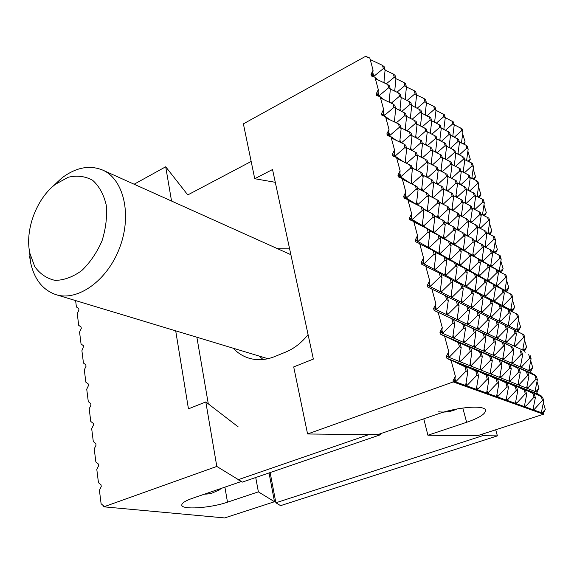 <?xml version="1.0" encoding="UTF-8"?>
<svg xmlns="http://www.w3.org/2000/svg" width="574" height="574" viewBox="0 0 574 574"><rect width="100%" height="100%" fill="white"/><g stroke="black" fill="none" stroke-linecap="round" stroke-linejoin="round"><path stroke-width="0.86" d="M263.036 359.518L259.376 356.131M277.601 248.729L289.619 248.872M308.073 334.585C301.68 342.707 294.218 348.54 285.694 352.077L274.695 356.576C265.906 360.063 257.41 360.623 249.216 358.255C243.046 356.389 237.701 353.039 233.188 348.21M270.139 472.567L275.879 502.774L280.578 505.651L497.4 435.867L482.626 435.709L482.203 434.166M497.4 435.867L495.699 429.783M482.626 435.709L275.879 502.774M380.512 433.7L380.734 434.647L242.149 482.167L238.138 479.713L369.082 434.525L380.734 434.647M251.168 161.452L187.784 194.923L165.699 166.776L171.547 201.043M208.297 403.852L196.882 337.239M75.61 300.582L76.414 306.975L78.753 308.547L78.939 310.039L77.246 313.605L78.717 325.358L81.085 326.986L81.271 328.493L79.564 332.088L81.056 344.013L83.445 345.699L83.546 346.459L81.903 350.721L83.452 363.062L85.756 364.727L86.043 366.241L84.306 369.871L85.849 382.155L88.281 383.956L88.482 385.534L86.731 389.194L88.296 401.656L90.757 403.522L90.957 405.129L89.192 408.803L90.778 421.459L93.261 423.39L93.469 425.011L91.689 428.713L93.304 441.564L95.815 443.551L96.023 445.209L94.229 448.925L95.865 461.977L98.398 464.036L98.613 465.708L96.805 469.453L98.463 482.705L101.031 484.829L101.246 486.537L99.417 490.296L101.11 503.757L103.7 505.952L103.808 506.82L216.807 466.432L205.808 401.936L188.451 408.853L175.701 330.839M134.129 184.225L165.699 166.776M269.041 472.94L274.501 501.726L224.664 517.935L103.808 506.82M216.807 466.432L241.396 481.478L192.477 498.275C185.546 500.722 181.987 502.939 181.793 504.919C181.004 510.085 210.249 508.198 227.491 502.178L258.379 491.861L255.731 477.503M238.153 426.848L205.808 401.936M274.501 501.726L258.379 491.861M204.488 494.149C207.379 494.114 209.912 493.755 212.1 493.08L219.462 489.873L221.212 488.409M488.754 335.819L503.807 343.08L504.869 346.739L502.695 359.094L503.671 359.518L503.018 357.272M503.807 343.08L498.06 340.131M498.038 340.073L512.84 347.263L513.902 350.865L511.699 362.99L512.639 363.399L512.015 361.261M512.84 347.263L507.05 344.3M495.527 342.463L494.042 341.781L484.786 351.345L483.746 350.893L485.855 338.043L484.312 337.34L474.841 347.04L473.765 346.574L475.839 333.458L474.239 332.726L464.538 342.585L463.419 342.104L465.449 328.708L463.792 327.955L453.855 337.964L452.692 337.462L454.68 323.786L452.958 322.997L442.762 333.164L441.564 332.647L442.267 327.575L438.199 312.45L435.817 311.208L494.458 338.753L495.527 342.463L493.382 355.069L494.386 355.5L493.712 353.139M488.739 335.754L494.458 338.753M402.388 179.253L417.068 186.607L418.044 190.166L416.315 189.047L406.457 197.922L405.251 197.169L405.818 192.003L402.173 178.449L398.399 176.9L397.94 175.192L400.114 170.808L396.534 157.491L392.817 156.013L392.365 154.334L394.517 149.979L391.002 136.892L387.328 135.486L386.883 133.835L389.014 129.516L385.556 116.658L381.932 115.317L381.495 113.695L383.611 109.404L380.21 96.762L376.63 95.492L376.2 93.892L378.295 89.637L374.951 77.21L371.414 75.998L370.998 74.433L373.071 70.2L369.785 57.981L366.291 56.84L366.083 56.065L243.383 123.855L254.741 178.722L272.535 169.524L313.354 359.087L293.701 366.915L307.585 433.987L453.23 381.932L452.965 380.921L455.347 376.243L451.121 360.529L448.624 359.001L466.691 367.582L467.817 371.694L466.102 371.034L455.792 381.688L454.594 381.258L455.347 376.243M399.856 173.319L400.781 176.77L399.569 175.988L400.114 170.808M419.508 224.743L409.635 218.916L409.535 217.969L411.07 218.873L411.651 213.722L407.87 199.652L404.218 198.095L403.622 196.416L405.818 192.003M500.858 261.17L503.082 268.603L500.119 271.552L499.488 269.436M528.216 390.499L542.66 397.287L543.743 400.896L541.375 412.476L542.243 412.792L541.691 410.934M542.66 397.287L536.575 393.786M495.118 242.041L497.378 249.582L494.429 252.474L493.784 250.329M448.014 356.719L448.746 351.675L444.599 336.264L442.159 334.886L460.083 343.482L461.187 347.514L459.465 346.789L449.22 357.2L448.014 356.719M536.518 393.592L541.253 395.916L537.451 393.936L446.916 358.305L446.385 356.325L448.746 351.675M537.451 393.936L536.941 392.229L446.385 356.325M307.585 433.987L377.556 434.712L438.213 413.883C458.396 406.708 485.618 404.849 485.561 410.446C485.382 414.041 479.075 417.994 466.64 422.299L427.91 435.236L477.353 435.745L543.513 414.227L543.255 413.366L452.965 380.921M543.255 413.366L545.3 409.406L542.243 412.792M543.743 400.896L542.452 400.401L533.913 409.793L533.016 409.47L535.363 397.674L534.028 397.165L525.303 406.701L524.371 406.363L526.702 394.345L525.325 393.814L516.399 403.493L515.43 403.149L517.741 390.894L516.306 390.349L507.179 400.178L506.182 399.82L508.456 387.328L506.978 386.761L497.629 396.742L496.596 396.369L498.842 383.633L497.314 383.037L487.742 393.183L486.666 392.803L488.883 379.794L487.29 379.184L477.482 389.495L476.37 389.093L478.544 375.819L476.894 375.188L466.841 385.663L465.686 385.254L467.817 371.694M536.941 392.229L538.972 388.304L535.929 391.619L535.054 391.274L537.364 379.636L536.066 379.091L527.563 388.297L526.659 387.938L528.948 376.092L527.606 375.525L518.918 384.867L517.985 384.494L520.245 372.426L518.86 371.837L509.977 381.315L509.009 380.935L511.247 368.63L509.82 368.02L500.729 377.649L499.724 377.247L501.934 364.698L500.456 364.074L491.15 373.846L490.117 373.43L492.291 360.63L490.756 359.984L481.234 369.907L480.158 369.484L482.296 356.418L480.703 355.744L470.953 365.825L469.833 365.387L471.936 352.049L470.285 351.353L460.283 361.591L459.128 361.132L461.187 347.514M507.036 344.242L434.109 310.412L433.6 308.503L435.903 303.926L431.913 289.081L427.881 287.129L427.379 285.256L429.668 280.715L425.743 266.142L421.768 264.277L421.28 262.44L423.54 257.927L419.694 243.62L415.77 241.841L415.282 240.032L417.52 235.555L413.746 221.499L409.872 219.799L409.635 218.916M438.199 312.45L434.109 310.412M530.326 372.842L534.99 375.023L531.237 373.114L530.735 371.435L439.928 332.188L442.267 327.575M530.735 371.435L532.744 367.532L529.716 370.782L528.833 370.402L531.086 358.728L529.78 358.133L521.314 367.152L520.41 366.757L522.634 354.861L521.292 354.244L512.639 363.399M513.902 350.865L512.51 350.233L503.671 359.518M504.869 346.739L503.434 346.079L494.386 355.5M531.237 373.114L440.452 334.133L439.928 332.188M431.928 289.131L447.225 296.6L448.294 300.489L446.572 299.642L436.434 309.58L435.228 309.013L435.903 303.926M447.254 296.708L458.023 301.967L459.085 305.791L457.421 304.973L447.533 314.76L446.371 314.222L448.294 300.489M458.052 302.067L468.434 307.14L469.489 310.907L467.889 310.118L458.239 319.761L457.119 319.237L459.085 305.791M468.456 307.241L478.479 312.134L479.534 315.844L477.991 315.083L468.563 324.583L467.48 324.08L469.489 310.907M478.508 312.234L488.18 316.963L489.235 320.608L487.735 319.876L478.529 329.239L477.489 328.751L479.534 315.844M488.209 317.049L497.558 321.619L498.605 325.214L497.156 324.511L488.158 333.731L487.147 333.264L489.235 320.608M497.579 321.713L506.62 326.125L507.66 329.67L506.268 328.981L497.464 338.079L496.488 337.62L498.605 325.214M506.641 326.211L515.387 330.488L516.421 333.975L515.072 333.315L506.462 342.283L505.522 341.839L507.66 329.67M515.409 330.567L523.875 334.707L524.909 338.143L523.596 337.505L515.172 346.344L514.261 345.921L516.421 333.975M525.117 352.623L524.622 350.972L433.6 308.503M524.622 350.972L526.616 347.098L523.603 350.284L522.72 349.867L524.909 338.143M425.8 266.35L440.976 273.798L442.023 277.615L440.301 276.711L430.22 286.426L429.015 285.823L429.668 280.715M441.105 274.264L451.788 279.524L452.829 283.283L451.164 282.415L441.327 291.979L440.172 291.398L442.023 277.615M451.91 279.976L462.214 285.048L463.254 288.751L461.654 287.911L452.047 297.339L450.927 296.78L452.829 283.283M462.335 285.486L472.28 290.387L473.32 294.031L471.771 293.221L462.393 302.512L461.309 301.967L463.254 288.751M472.402 290.803L482.009 295.538L483.043 299.126L481.543 298.344L472.38 307.506L471.333 306.982L473.32 294.031M482.124 295.947L491.409 300.518L492.435 304.055L490.992 303.294L482.031 312.328L481.019 311.826L483.043 299.126M491.523 300.912L500.499 305.339L501.525 308.819L500.126 308.087L491.358 316.992L490.383 316.504L492.435 304.055M500.607 305.712L509.296 309.996L510.315 313.433L508.959 312.722L500.385 321.505L499.445 321.038L501.525 308.819M509.403 310.362L517.813 314.509L518.824 317.896L517.511 317.207L509.124 325.874L508.205 325.415L510.315 313.433M519.061 332.346L518.609 330.832L427.379 285.256M518.609 330.832L520.582 326.979L517.583 330.107L516.693 329.663L518.824 317.896M419.788 243.986L434.841 251.412L435.867 255.165L434.138 254.203L424.114 263.696L422.909 263.05L423.54 257.927M435.056 252.223L445.661 257.482L446.687 261.177L445.022 260.252L435.236 269.608L434.073 268.991L435.867 255.165M445.876 258.264L456.108 263.351L457.126 266.982L455.519 266.092L445.969 275.312L444.85 274.716L446.687 261.177M456.316 264.105L466.188 269.012L467.214 272.593L465.658 271.724L456.33 280.822L455.247 280.248L457.126 266.982M466.397 269.737L475.939 274.48L476.958 278.01L475.451 277.17L466.332 286.146L465.284 285.587L467.214 272.593M476.14 275.183L485.36 279.768L486.372 283.247L484.922 282.437L476.004 291.283L474.992 290.745L476.958 278.01M485.561 280.449L494.472 284.883L495.484 288.313L494.078 287.531L485.36 296.256L484.377 295.739L486.372 283.247M494.673 285.551L503.298 289.834L504.302 293.214L502.946 292.46L494.408 301.07L493.461 300.568L495.484 288.313M503.491 290.48L511.843 294.627L512.84 297.963L511.527 297.232L503.168 305.727L502.25 305.239L504.302 293.214M513.02 312.127L512.69 311.008L421.28 262.44M512.69 311.008L514.648 307.176L511.656 310.24L510.767 309.766L512.84 297.963M489.278 265.92L488.811 265.64M480.28 260.61L479.67 260.252M470.989 255.121L470.228 254.677M461.381 249.453L460.47 248.915M451.451 243.591L450.368 242.953M441.169 237.528L439.906 236.782M430.529 231.243L429.072 230.389M499.129 271.61L497.615 270.713M490.433 266.479L488.768 265.489M481.457 261.177L479.627 260.101M472.18 255.703L470.185 254.526M462.594 250.042L460.42 248.757M452.678 244.187L450.317 242.795M442.425 238.131L439.863 236.617M431.806 231.86L429.029 230.224M420.807 225.367L409.771 218.852M413.883 222.023L428.807 229.421L429.818 233.109L428.089 232.097L418.123 241.374L416.918 240.693L417.52 235.555M429.122 230.569L439.641 235.835L440.653 239.458L438.981 238.483L429.252 247.631L428.089 246.978L429.818 233.109M439.949 236.933L450.102 242.02L451.107 245.593L449.499 244.646L439.993 253.672L438.873 253.041L440.653 239.458M450.403 243.089L460.204 247.997L461.209 251.512L459.652 250.601L450.368 259.505L449.284 258.896L451.107 245.593M460.499 249.03L469.97 253.773L470.967 257.238L469.467 256.356L460.391 265.138L459.344 264.549L461.209 251.512M470.257 254.77L479.412 259.355L480.409 262.777L478.953 261.923L470.084 270.591L469.066 270.017L470.967 257.238M479.699 260.323L488.553 264.757L489.543 268.137L488.137 267.305L479.455 275.857L478.472 275.312L480.409 262.777M488.826 265.697L497.4 269.995L498.39 273.317L497.027 272.521L488.524 280.959L487.577 280.428L489.543 268.137M497.665 270.906L505.967 275.061L506.95 278.34L505.629 277.565L497.314 285.902L496.395 285.386L498.39 273.317M507.079 292.223L506.864 291.492L415.282 240.032M506.864 291.492L508.801 287.682L505.823 290.688L504.933 290.186L506.95 278.34M409.535 217.969L411.651 213.722M451.121 360.529L446.916 358.305M444.599 336.264L440.452 334.133M495.513 253.256L497.378 249.582M501.389 272.707L503.082 268.603M506.605 280.363L508.801 287.682M512.489 299.972L514.648 307.176M518.466 319.897L520.582 326.979M524.536 340.145L526.616 347.098M530.699 360.716L532.744 367.532M534.99 375.023L535.119 375.446M536.97 381.624L538.972 388.304M541.253 395.916L541.461 396.591M543.341 402.869L545.3 409.406M462.68 133.85L465.112 141.972L463.067 143.801M463.979 144.239L465.112 141.972M467.889 151.213L470.293 159.242L468.061 161.28M469.037 161.746L470.293 159.242M473.17 168.835L475.552 176.778L473.127 179.016M474.174 179.518L475.552 176.778M478.537 186.722L480.883 194.572L478.271 197.026M479.383 197.556L480.883 194.572M483.975 204.882L486.3 212.631L483.495 215.3M484.671 215.867L486.3 212.631M489.507 223.322L491.796 230.97L488.861 233.805L488.209 231.631M490.031 234.457L491.796 230.97M464.976 366.915L466.102 371.034M458.361 342.743L459.465 346.789M408.049 200.319L422.851 207.695L423.921 211.576L422.191 210.514L412.276 219.591L411.371 216.219M421.122 206.618L422.191 210.514M427.91 435.236L423.777 418.841M415.339 185.488L416.315 189.047M396.792 158.431L411.357 165.757L412.311 169.251L410.582 168.089L400.781 176.77M409.628 164.595L410.582 168.089M454.981 378.675L455.792 381.688M468.248 221.033L476.987 225.474L477.948 228.739L476.09 241.102L477.044 241.697L476.355 239.336M477.417 226.938L485.877 231.243L486.831 234.465L484.944 246.598L485.869 247.172L485.209 244.919M458.777 214.927L467.81 219.519L468.771 222.834L466.949 235.433L467.932 236.043L467.214 233.575M448.99 208.62L458.332 213.37L459.293 216.728L457.507 229.578L458.526 230.21L457.779 227.613M454.5 340.339L470.838 348.081L465.134 344.744L481.199 352.515L475.437 349.171L491.201 356.791L485.374 353.441L500.851 360.924L501.934 364.698M499.366 360.285L500.456 364.074M460.972 364.124L477.417 371.78L471.555 368.027L487.764 375.819L481.837 372.074L497.73 379.723L491.753 375.977L507.351 383.482L508.456 387.328M505.866 382.901L506.978 386.761M492.973 338.057L494.042 341.781M454.658 228.531L464.065 233.281L465.119 236.947L463.613 236.014L454.586 244.617L453.819 241.919M462.558 232.341L463.613 236.014M454.586 244.617L463.275 249.762L465.119 236.947M507.351 383.482L500.327 379.349L516.636 387.113L517.741 390.894M456.818 212.394L457.787 215.759L448.803 224.183L448.029 221.449M500.851 360.924L493.977 357.128L508.729 364.296L503.283 361.125L517.784 368.164L513.221 365.394L536.295 376.085L537.364 379.636M516.636 387.113L509.604 383.001L525.605 390.621L518.58 386.532L532.937 393.484L528.152 390.298M525.605 390.621L526.702 394.345M475.573 224.556L476.535 227.828L467.932 236.043M519.169 368.759L520.245 372.426M473.679 255.918L481.823 260.732L483.739 248.406L482.325 247.538L473.679 255.918L472.976 253.478M473.887 240.398L482.684 244.84L483.739 248.406M481.277 243.964L482.325 247.538M474.583 242.766L473.12 241.869L464.294 250.357L472.696 255.337L474.583 242.766L473.528 239.15L472.072 238.246L473.12 241.869M470.737 220.136L471.433 222.525L470.479 221.908L472.287 209.51L470.867 208.563L462.307 216.613L461.317 215.975L463.096 203.339L461.632 202.364L452.893 210.5L452.133 207.881M462.658 201.847L471.34 206.296L472.287 209.51M515.208 386.553L516.306 390.349M428.398 195.361L438.4 200.448L439.375 203.899L437.661 217.273L438.751 217.948L437.948 215.071M438.866 202.105L448.531 207.02L449.499 210.421L447.749 223.53L448.803 224.183M417.556 188.38L427.924 193.646L428.893 197.147L427.228 210.802L428.355 211.505L427.515 208.462M418.044 190.166L416.43 204.107L417.599 204.832L416.724 201.61M411.924 167.83L422.213 173.097L423.167 176.541L421.56 190.224L422.048 190.539M421.833 187.877L422.651 190.833M422.765 175.099L432.703 180.186L433.657 183.58L432 196.99L432.653 197.406M432.272 194.773L433.061 197.607M412.311 169.251L411.063 183.429M411.034 180.731L411.881 183.823M423.921 211.576L422.249 225.489L412.276 219.591M423.303 209.18L433.693 214.425L434.762 218.249L433.04 231.874L423.411 226.178L422.543 222.999M434.088 215.838L444.168 220.925L445.23 224.699L443.458 238.038L434.159 232.535L433.334 229.535M444.549 222.296L454.285 227.204L455.34 230.92L453.532 244L444.549 238.684L443.752 235.835M491.904 251.512L500.148 255.681L501.188 259.147L499.222 271.028L491.581 266.508L490.928 264.291M483.043 246.045L491.552 250.343L492.6 253.859L490.662 265.963L482.777 261.292L482.095 258.974M463.555 247.796L464.294 250.357M412.254 202.342L403.988 197.226M501.246 272.219L500.119 271.552M486.3 232.664L494.487 236.832L495.448 240.011L493.532 251.921L494.429 252.474M433.248 182.123L442.841 187.038L443.795 190.389L442.095 203.526L442.898 204.043M442.367 201.438L443.135 204.157M443.372 188.918L452.649 193.668L453.604 196.968L451.867 209.847L452.814 210.464M461.582 214.109L462.307 216.613M434.604 122.162L436.01 110.395L434.54 109.225L427.049 115.697M426.46 102.789L433.664 106.212L435.135 107.388L436.01 110.395M439.777 140.372L441.262 128.411L439.792 127.277L432.05 134.058M431.634 120.748L440.373 125.347L441.262 128.411M445.037 158.869L446.594 146.7L445.123 145.602L437.137 152.706M436.893 138.994L445.689 143.593L446.594 146.7M464.574 159.615L471.225 162.794L472.122 165.786L464.538 172.738M463.318 170.844L463.77 172.372M459.344 142.029L465.945 145.179L466.827 148.128L459.458 154.779M458.052 153.021L458.432 154.284M469.884 177.459L476.585 180.674L477.496 183.716L469.69 190.97M468.671 188.939L469.195 190.74M498.82 254.856L499.868 258.336L491.581 266.508M492.6 253.859L491.236 253.019L482.777 261.292M490.189 249.496L491.236 253.019M477.948 228.739L476.535 227.828M524.227 390.076L525.325 393.814M517.784 368.164L518.86 371.837M511.448 346.624L512.51 350.233M505.22 325.429L506.268 328.981M499.093 304.593L500.126 308.087M493.073 284.094L494.078 287.531M400.049 108.931L400.501 110.588M410.503 116.895L410.941 118.466M389.244 100.694L389.717 102.445M378.295 89.637L377.821 94.853L379.027 95.75L378.065 92.163M471.971 177.201L472.416 178.672M454.4 164.293L454.866 165.879M445.209 157.534L445.682 159.177M435.716 150.553L436.211 152.268M425.922 143.342L426.432 145.129M415.813 135.887L416.337 137.76M405.359 128.174L405.904 130.14M394.553 120.196L395.113 122.269M383.611 109.404L383.123 114.613L384.329 115.489L383.375 111.93M477.303 195.067L477.819 196.803M459.767 182.618L460.305 184.476M450.583 176.096L451.135 178.026M441.105 169.359L441.679 171.361M431.318 162.392L431.906 164.48M421.208 155.188L421.818 157.376M410.762 147.74L411.393 150.029M399.956 140.027L400.609 142.431M406.435 116.314L416.157 121.394L417.061 124.63L415.447 123.417L407.023 130.678M414.536 120.181L415.447 123.417M401.169 97.365L410.819 102.437L411.716 105.616L410.094 104.368L401.951 111.277M409.197 101.182L410.094 104.368M411.788 135.586L421.574 140.666L422.5 143.952L420.886 142.782L412.182 150.41M419.96 139.489L420.886 142.782M445.23 224.699L443.616 223.702L434.159 232.535M442.554 219.921L443.616 223.702M455.34 230.92L453.783 229.966L444.549 238.684M452.721 226.235L453.783 229.966M501.188 259.147L499.868 258.336M497.73 379.723L498.842 383.633M446.974 206.009L447.942 209.417L438.751 217.948M491.201 356.791L492.291 360.63M487.764 375.819L488.883 379.794M436.785 199.4L437.761 202.859L428.355 211.505M481.199 352.515L482.296 356.418M474.755 329.627L475.839 333.458M469.18 347.37L470.285 351.353M459.494 358.7L460.283 361.591M475.767 371.134L476.894 375.188M466.066 382.829L466.841 385.663M462.709 324.045L463.792 327.955M453.051 335.015L453.855 337.964M432.028 213.385L433.09 217.223L423.411 226.178M434.762 218.249L433.09 217.223M466.691 367.582L460.893 363.83M405.538 194.507L406.457 197.922M460.083 343.482L454.45 340.16M453.596 319.818L454.68 323.786M383.906 82.721L385.089 69.949L383.36 68.571L373.825 76.349L372.619 75.424L373.071 70.2M370.201 59.538L382.478 65.357L384.207 66.742L385.089 69.949M389.1 102.15L390.349 89.142L388.62 87.808L379.027 95.75M375.339 78.645L387.723 84.536L389.452 85.878L390.349 89.142M394.381 121.918L395.701 108.658L393.972 107.36L384.329 115.489M380.562 98.082L393.061 104.038L394.79 105.336L395.701 108.658M399.748 142.015L401.14 128.511L399.411 127.256L389.717 135.557L388.512 134.718L389.014 129.516M385.879 117.857L398.485 123.876L400.221 125.132L401.14 128.511M405.201 162.471L406.679 148.702L404.95 147.496L395.199 155.984L393.994 155.174L394.517 149.979M391.289 137.968L404.01 144.06L405.739 145.272L406.679 148.702M477.417 371.78L478.544 375.819M470.838 348.081L471.936 352.049M464.366 324.812L465.449 328.708M456.359 301.142L457.421 304.973M450.124 278.648L451.164 282.415M443.996 256.549L445.022 260.252M437.976 234.845L438.981 238.483M385.075 70.121L393.391 74.068L395.063 75.402L395.945 78.573L394.273 77.239L386.273 83.847M393.391 74.068L394.273 77.239M390.32 89.042L398.643 93.002L400.315 94.294L401.212 97.515L399.533 96.224L391.246 103.177M398.643 93.002L399.533 96.224M395.586 108.249L405.653 113.501L406.557 116.773L404.885 115.525L396.311 122.836M403.981 112.246L404.885 115.525M400.946 127.772L411.077 133.032L412.003 136.361L410.331 135.148L401.456 142.84M409.406 131.819L410.331 135.148M406.385 147.633L416.595 152.892L417.535 156.279L415.863 155.116L406.693 163.188M414.923 151.723L415.863 155.116M423.167 176.541L421.495 175.414L412.024 183.888M420.541 171.963L421.495 175.414M428.893 197.147L427.221 196.071L417.599 204.832M426.252 192.563L427.221 196.071M486.171 375.202L487.29 379.184M479.606 351.833L480.703 355.744M473.163 328.888L474.239 332.726M466.827 306.344L467.889 310.118M460.606 284.202L461.654 287.911M454.5 262.447L455.519 266.092M448.495 241.066L449.499 244.646M529.135 368.845L529.716 370.782M535.363 389.717L535.929 391.619M523.007 348.303L523.603 350.284M516.98 328.091L517.583 330.107M511.047 308.188L511.656 310.24M534.997 375.532L536.066 379.091M541.368 396.785L542.452 400.401M530.032 355.227L531.086 358.728M528.733 354.624L529.78 358.133M522.562 334.054L523.596 337.505M516.5 313.813L517.511 317.207M484.083 348.856L484.786 351.345M474.102 344.414L474.841 347.04M463.77 339.801L464.538 342.585M441.923 330.036L442.762 333.164M514.555 344.271L515.172 346.344M505.823 340.102L506.462 342.283M496.804 335.79L497.464 338.079M487.469 331.327L488.158 333.731M477.812 326.699L478.529 329.239M467.81 321.906L468.563 324.583M457.456 316.927L458.239 319.761M446.716 311.761L447.533 314.76M435.58 306.394L436.434 309.58M508.499 323.765L509.124 325.874M499.739 319.295L500.385 321.505M490.684 314.667L491.358 316.992M481.328 309.881L482.031 312.328M471.649 304.923L472.38 307.506M461.632 299.786L462.393 302.512M451.257 294.462L452.047 297.339M440.502 288.93L441.327 291.979M429.352 283.19L430.22 286.426M502.537 303.581L503.168 305.727M493.748 298.817L494.408 301.07M484.671 293.895L485.36 296.256M475.294 288.801L476.004 291.283M465.593 283.52L466.332 286.146M455.555 278.06L456.33 280.822M445.166 272.392L445.969 275.312M434.396 266.515L435.236 269.608M423.232 260.409L424.114 263.696M505.199 288.6L505.823 290.688M496.668 283.721L497.314 285.902M487.857 278.67L488.524 280.959M478.759 273.461L479.455 275.857M469.36 268.065L470.084 270.591M459.638 262.483L460.391 265.138M449.586 256.7L450.368 259.505M439.175 250.709L439.993 253.672M428.398 244.495L429.252 247.631M417.226 238.045L418.123 241.374M461.546 142.244L461.84 143.22M452.864 135.464L453.166 136.476M476.585 180.674L477.92 181.642L478.831 184.684L477.496 183.716M471.225 162.794L472.567 163.798L473.464 166.79L472.122 165.786M475.272 195.583L483.358 199.759L484.284 202.844L482.949 201.912L474.92 209.488M482.024 198.826L482.949 201.912M480.739 213.98L488.883 218.156L489.823 221.284L488.488 220.394L480.28 228.251L479.355 227.656L481.191 215.494L479.821 214.568L471.433 222.525M487.548 217.252L488.488 220.394M495.448 240.011L494.114 239.157L485.869 247.172M493.159 235.971L494.114 239.157M533.339 407.841L533.913 409.793M526.975 386.302L527.563 388.297M520.718 365.114L521.314 367.152M510.523 293.888L511.527 297.232M480.51 294.749L481.543 298.344M486.687 316.217L487.735 319.876M474.44 273.633L475.451 277.17M468.463 252.883L469.467 256.356M415.289 107.144L416.616 94.99L424.071 98.556L424.947 101.612L417.334 108.113M415.397 106.14L415.741 107.36M466.719 159.594L467.085 160.813M482.712 213.212L483.315 215.214M275.29 182.31L254.741 178.722M366.083 56.065L367.597 57.264M370.13 59.273L370.854 59.847M453.23 381.932L543.513 414.227M464.438 234.565L472.072 238.246M536.295 376.085L530.29 372.727M395.931 78.688L403.953 82.498L405.567 83.79L406.449 86.911L404.828 85.626L396.964 92.199M406.442 86.983L414.17 90.656L415.741 91.905L416.616 94.99L415.052 93.749L407.31 100.285M424.071 98.556L425.592 99.768L426.468 102.818L424.947 101.612M435.989 110.316L444.391 114.771L445.266 117.749L443.838 116.615L436.462 123.051M445.23 117.62L453.374 121.939L454.249 124.881L452.864 123.776L445.596 130.176M454.192 124.702L462.084 128.892L462.96 131.798L461.611 130.728L454.464 137.093M411.651 105.408L420.986 110.323L421.876 113.458L420.311 112.253L412.304 119.119M421.804 113.2L430.83 117.957L431.727 121.049L430.206 119.88L422.335 126.703M441.162 128.059L449.614 132.515L450.504 135.543L449.083 134.438L441.471 141.175M450.396 135.155L458.583 139.468L459.473 142.452L458.088 141.391L450.604 148.085M465.945 145.179L467.286 146.219L468.169 149.168L466.827 148.128M378.273 80.044L375.044 77.555M374.32 76.995L370.998 74.433M461.439 143.026L462.96 131.798M452.764 136.282L454.249 124.881M443.817 129.329L445.266 117.749M425.097 114.771L426.468 102.818M405.165 99.266L406.449 86.911M394.711 91.13L395.945 78.573M416.925 124.12L426.317 129.035L427.228 132.221L425.657 131.051L417.384 138.262M427.07 131.676L436.154 136.433L437.065 139.575L435.544 138.442L427.422 145.602M446.414 146.083L454.924 150.539L455.828 153.602L454.4 152.541L446.55 159.594M455.634 152.949L463.878 157.269L464.775 160.297L463.397 159.263L455.684 166.266M383.977 99.711L380.253 96.927M379.88 96.647L376.2 93.892M466.583 160.577L468.169 149.168M457.916 154.04L459.473 142.452M448.99 147.31L450.504 135.543M430.285 133.211L431.727 121.049M420.484 125.821L421.876 113.458M410.36 118.187L411.716 105.616M399.906 110.301L401.212 97.515M422.277 143.141L431.734 148.056L432.66 151.292L431.096 150.166L422.55 157.728M432.416 150.453L441.564 155.202L442.489 158.402L440.976 157.305L432.588 164.81M442.238 157.527L451.085 162.126L452.003 165.283L450.54 164.221L442.303 171.662M451.745 164.379L460.312 168.835L461.223 171.949L459.803 170.923L451.716 178.299M460.951 171.023L469.252 175.335L470.163 178.414L468.786 177.416L460.843 184.735M389.889 119.772L381.495 113.695M471.806 178.385L473.464 166.79M463.153 172.078L464.775 160.297M454.235 165.57L455.828 153.602M435.551 151.952L437.065 139.575M425.75 144.806L427.228 132.221M415.641 137.43L417.061 124.63M405.187 129.803L406.557 116.773M417.233 155.181L427.092 160.261L428.032 163.597L426.417 162.471L417.427 170.471M427.716 162.471L437.245 167.386L438.177 170.679L436.613 169.588L427.802 177.517M437.854 169.531L447.06 174.281L448 177.531L446.486 176.476L437.84 184.333M447.663 176.354L456.574 180.953L457.507 184.161L456.043 183.142L447.555 190.927M457.155 182.97L465.779 187.418L466.712 190.582L465.292 189.592L456.961 197.312M466.353 189.377L474.705 193.682L475.638 196.81L474.26 195.849L466.081 203.497M428.104 162.657L427.687 162.363M417.779 155.439L417.19 155.03M407.102 147.977L406.335 147.432M396.06 140.25L386.883 133.835M477.102 196.459L478.831 184.684M468.463 190.381L470.163 178.414M459.559 184.118L461.223 171.949M450.375 177.66L452.003 165.283M440.897 170.987L442.489 158.402M431.11 164.099L432.66 151.292M421 156.982L422.5 143.952M410.554 149.627L412.003 136.361M453.173 195.49L462.142 200.082L463.096 203.339M471.842 208.01L480.244 212.315L481.191 215.494M481.328 214.26L480.696 213.837M472.553 208.355L471.792 207.838M463.505 202.256L462.601 201.646M454.17 195.964L453.108 195.253M444.52 189.47L443.3 188.645M434.554 182.754L433.155 181.815M424.251 175.816L422.672 174.747M413.596 168.634L411.816 167.436M402.568 161.201L392.365 154.334M482.476 214.812L484.284 202.844M473.851 208.979L475.638 196.81M464.962 202.959L466.712 190.582M455.792 196.746L457.507 184.161M446.328 190.331L448 177.531M436.549 183.709L438.177 170.679M426.446 176.871L428.032 163.597M416.006 169.789L417.535 156.279M488.058 233.51L486.192 232.298M479.326 227.856L477.303 226.551M470.314 222.023L468.126 220.61M461.008 216.003L458.648 214.475M451.394 209.783L448.854 208.132M441.456 203.354L438.723 201.582M431.182 196.703L428.24 194.794M420.555 189.822L417.391 187.777M409.549 182.697L397.94 175.192M489.823 221.284L487.957 233.223L488.861 233.805M453.604 196.968L452.09 195.956L443.178 204.179M443.795 190.389L442.231 189.341L433.14 197.643M433.657 183.58L432.043 182.496L422.765 190.884M494.695 252.861L491.767 251.046M485.991 247.473L482.892 245.55M477.016 241.905L473.737 239.875M467.738 236.158L464.273 234.013M458.16 230.224L454.493 227.95M448.258 224.082L444.376 221.679M438.012 217.733L433.908 215.185M427.408 211.16L423.067 208.47M416.423 204.351L403.622 196.416M486.831 234.465L485.461 233.582L477.044 241.697M468.771 222.834L467.315 221.894L458.526 230.21M459.293 216.728L457.787 215.759M449.499 210.421L447.942 209.417M439.375 203.899L437.761 202.859M483.236 333.551L484.312 337.34M489.658 356.131L490.756 359.984M480.51 367.324L481.234 369.907M476.929 311.366L477.991 315.083M470.73 289.561L471.771 293.221M464.639 268.137L465.658 271.724M458.648 247.071L459.652 250.601M414.17 90.656L415.052 93.749M405.273 98.204L405.639 99.489M436.792 181.757L437.474 184.154M446.572 188.466L447.232 190.769M426.697 174.819L427.393 177.323M416.25 167.637L416.975 170.256M405.445 160.203L406.191 162.944M394.266 152.497L395.199 155.984M479.606 225.977L480.28 228.251M456.036 194.952L456.682 197.176M465.205 201.23L465.837 203.375M474.095 207.314L474.705 209.388M388.77 132.034L389.717 135.557M444.219 142.488L445.123 145.602M438.902 124.206L439.792 127.277M430.421 132.042L430.83 133.477M449.621 161.057L450.54 164.221M466.346 218.572L467.315 221.894M506.526 397.904L507.179 400.178M508.729 364.296L509.82 368.02M500.062 375.331L500.729 377.649M502.365 342.413L503.434 346.079M496.108 320.902L497.156 324.511M489.959 299.75L490.992 303.294M429.316 116.78L430.206 119.88M434.64 135.292L435.544 138.442M420.62 124.594L421.043 126.093M439.921 139.26L440.315 140.63M449.126 146.248L449.507 147.561M372.849 72.733L373.825 76.349M384.02 81.515L384.415 82.965M394.819 90.003L395.199 91.359M425.205 113.824L425.535 114.979M434.712 121.265L435.027 122.362M443.924 128.468L444.233 129.53M430.17 146.915L431.096 150.166M424.753 127.858L425.657 131.051M435.68 166.288L436.613 169.588M441.277 185.983L442.231 189.341M419.422 109.103L420.311 112.253M496.194 379.12L497.314 383.037M487.032 390.657L487.742 393.183M484.779 334.269L485.855 338.043M431.081 179.095L432.043 182.496M476.743 386.819L477.482 389.495M470.199 363.098L470.953 365.825M403.953 82.498L404.828 85.626M425.478 159.127L426.417 162.471M440.05 154.105L440.976 157.305M445.546 173.219L446.486 176.476M451.135 192.649L452.09 195.956M496.955 394.345L497.629 396.742M490.461 371.4L491.15 373.846M483.911 278.95L484.922 282.437M477.955 258.494L478.953 261.923M433.664 106.212L434.54 109.225M487.139 263.925L488.137 267.305M442.963 113.63L443.838 116.615M448.194 131.41L449.083 134.438M453.496 149.47L454.4 152.541M458.884 167.802L459.803 170.923M464.359 186.421L465.292 189.592M469.919 205.341L470.867 208.563M509.339 379.12L509.977 381.315M515.775 401.341L516.399 403.493M501.941 289.074L502.946 292.46M507.94 309.278L508.959 312.722M496.036 269.184L497.027 272.521M451.989 120.834L452.864 123.776M457.205 138.399L458.088 141.391M462.493 156.228L463.397 159.263M467.875 174.338L468.786 177.416M473.328 192.721L474.26 195.849M478.874 211.39L479.821 214.568M484.506 230.353L485.461 233.582M532.937 393.484L534.028 397.165M524.701 404.648L525.303 406.701M526.53 371.909L527.606 375.525M518.308 382.772L518.918 384.867M520.231 350.692L521.292 354.244M514.039 329.813L515.072 333.315M534.272 394.008L535.363 397.674M527.872 372.483L528.948 376.092M521.579 351.31L522.634 354.861M455.103 179.927L456.043 183.142M460.678 199.092L461.632 202.364M510.164 364.906L511.247 368.63M427.085 228.402L428.089 232.097M433.112 250.443L434.138 254.203M382.478 65.357L383.36 68.571M387.723 84.536L388.62 87.808M393.061 104.038L393.972 107.36M398.485 123.876L399.411 127.256M404.01 144.06L404.95 147.496M439.254 272.887L440.301 276.711M445.503 295.739L446.572 299.642M451.874 319.022L452.958 322.997M448.387 354.122L449.22 357.2M504.646 274.279L505.629 277.565M460.743 127.823L461.611 130.728M29.03 248.312L29.712 252.84L34.749 266.609C40.065 274.006 46.874 278.598 55.169 280.385C63.979 280.263 72.819 277.012 81.687 270.634C90.061 262.598 96.841 252.675 102.014 240.85C105.867 228.538 107.273 216.599 106.226 205.04C103.729 194.414 99.194 186.155 92.622 180.279C85.189 176.182 77.045 175.178 68.177 177.266L55.334 184.347C37.87 197.693 26.339 225.804 29.03 248.312M29.575 256.133L30.408 261.665C34.01 278.978 42.541 289.978 55.987 294.656C77.763 301.666 107.546 280.499 119.751 247.487C132.214 214.568 123.64 179.052 102.61 170.055C89.393 164.752 75.739 167.45 61.655 178.141L52.586 186.65M227.491 502.178L224.9 487.139M466.64 422.299L462.809 408.021M485.468 410.087L485.561 410.446M438.651 411.823C446.206 412.498 450.769 411.694 457.363 408.903M29.712 252.84L30.408 261.665M55.334 184.347L61.655 178.141M55.987 294.656L267.936 358.714M102.61 170.055L290.875 254.698"/></g></svg>
